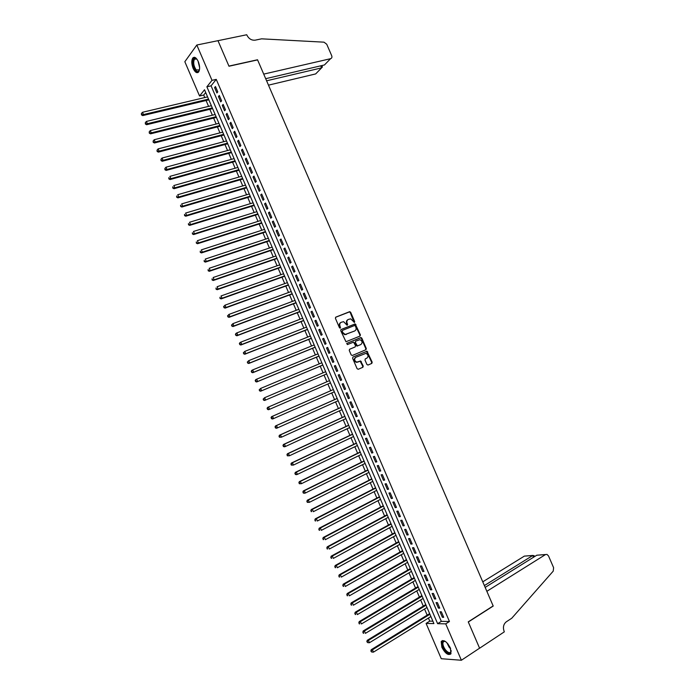 <?xml version="1.0" encoding="UTF-8"?>
<svg xmlns="http://www.w3.org/2000/svg" width="695" height="695" viewBox="0 0 695 695"><rect width="100%" height="100%" fill="white"/><g stroke="black" fill="none" stroke-linecap="round" stroke-linejoin="round"><path stroke-width="1.04" d="M354.433 322.437L354.693 321.611L350.68 312.298L349.542 311.716L335.807 317.137L335.416 318.327L339.464 327.736L340.272 328.136L340.02 326.085C339.429 324.304 339.838 323.036 341.254 322.272L343.625 321.672L347.109 325.303L347.648 324.443L347.126 323.236C346.536 321.464 346.944 320.204 348.343 319.439L350.68 318.849L354.433 322.437M354.207 322.471L350.228 312.541L349.455 311.916L335.563 317.294M340.055 328.17L339.568 326.311L340.02 326.085M347.161 325.312L346.675 323.462L347.126 323.236M441.881 647.349L441.195 641.563C443.697 639.348 446.729 641.442 450.299 647.844L450.994 653.613C448.457 655.828 445.417 653.743 441.881 647.349M193.149 68.431C191.481 63.992 191.36 60.517 192.776 58.024C194.496 56.425 196.329 57.598 198.266 61.542C199.925 65.999 200.047 69.465 198.648 71.941C196.911 73.548 195.078 72.384 193.149 68.431M366.908 364.475L368.037 365.031L371.816 363.398L372.181 362.199L366.995 351.218L352.982 357.03L352.6 358.246L357.108 368.715L358.255 369.271L362.877 367.273L363.25 366.057L360.618 360.992L356.743 362.138C354.302 360.731 354.007 359.115 355.857 357.282L365.918 353.355C368.359 354.737 368.671 356.344 366.838 358.186L365.362 358.82L364.988 360.027L366.908 364.475M196.815 45.019L217.978 40.684L228.985 66.233L257.584 59.9L493.155 605.918L468.248 621.86L479.585 648.183L461.384 660.25L441.264 658.712L426.096 623.415L433.915 623.589L204.521 89.768L199.561 96.006L184.835 61.716L196.815 45.019L212.01 80.342L206.875 86.806L437.624 623.676L445.73 623.858L461.384 660.25M216.249 79.378L211.072 85.832L441.316 621.356L449.448 621.512L216.249 79.378L212.01 80.342M449.448 621.512L445.73 623.858M360.036 336.067L360.41 334.886L355.197 323.913L341.123 329.482L340.732 330.681L345.971 341.749L360.036 336.067M361.834 338.17L366.3 348.534L365.926 349.733L352.313 355.484L351.175 354.919L349.246 350.436L349.628 349.238L355.18 346.909L355.562 345.71L353.555 342.14L347.352 344.59L346.822 343.347L361.096 337.562L361.834 338.17L361.365 338.395L365.831 348.742L366.3 348.534M217.77 91.896L215.459 86.536L214.599 87.605L216.901 92.956L217.77 91.896M221.609 100.836L219.307 95.476L218.43 96.527L220.732 101.878L221.609 100.836M225.458 109.784L223.147 104.415L222.27 105.449L224.572 110.8L225.458 109.784M229.307 118.723L226.996 113.354L226.11 114.371L228.412 119.731L229.307 118.723M233.155 127.68L230.844 122.311L229.949 123.302L232.252 128.662L233.155 127.68M237.004 136.637L234.693 131.259L233.789 132.232L236.091 137.601L237.004 136.637M240.861 145.594L238.541 140.216L237.629 141.172L239.94 146.541L240.861 145.594M244.71 154.559L242.399 149.182L241.478 150.12L243.789 155.489L244.71 154.559M248.567 163.525L246.256 158.147L245.326 159.068L247.637 164.437L248.567 163.525M252.424 172.499L250.113 167.113L249.175 168.016L251.486 173.394L252.424 172.499M256.29 181.473L253.97 176.087L253.023 176.973L255.334 182.351L256.29 181.473M260.147 190.456L257.828 185.061L256.881 185.93L259.192 191.307L260.147 190.456M264.013 199.439L261.694 194.044L260.729 194.895L263.049 200.273L264.013 199.439M267.879 208.422L265.56 203.036L264.587 203.861L266.906 209.247L267.879 208.422M271.745 217.422L269.425 212.018L268.444 212.835L270.763 218.221L271.745 217.422M275.611 226.414L273.291 221.019L272.31 221.809L274.621 227.204L275.611 226.414M279.486 235.414L277.166 230.019L276.167 230.792L278.487 236.187L279.486 235.414M283.36 244.423L281.032 239.019L280.033 239.775L282.352 245.17L283.36 244.423M287.235 253.432L284.907 248.028L283.899 248.767L286.218 254.162L287.235 253.432M291.109 262.449L288.781 257.037L287.765 257.758L290.084 263.162L291.109 262.449M294.984 271.467L292.656 266.055L291.631 266.758L293.959 272.153L294.984 271.467M298.867 280.485L296.539 275.072L295.505 275.759L297.825 281.162L298.867 280.485M302.751 289.511L300.422 284.099L299.38 284.768L301.7 290.171L302.751 289.511M306.634 298.546L304.306 293.125L303.255 293.777L305.574 299.18L306.634 298.546M310.517 307.581L308.189 302.16L307.129 302.785L309.457 308.198L310.517 307.581M314.409 316.616L312.072 311.195L311.004 311.803L313.332 317.215L314.409 316.616M318.293 325.66L315.964 320.239L314.887 320.829L317.215 326.242L318.293 325.66M322.185 334.712L319.848 329.282L318.762 329.856L321.099 335.277L322.185 334.712M326.077 343.764L323.74 338.326L322.654 338.891L324.982 344.303L326.077 343.764M329.969 352.817L327.632 347.387L326.537 347.926L328.865 353.347L329.969 352.817M333.869 361.878L331.532 356.439L330.42 356.961L332.757 362.39L333.869 361.878M337.77 370.939L335.424 365.501L334.312 366.004L336.641 371.434L337.77 370.939M341.671 380.009L339.325 374.57L338.204 375.057L340.533 380.486L341.671 380.009L340.533 380.486M345.571 389.087L343.226 383.64L342.096 384.1L344.433 389.539L345.571 389.087M349.472 398.166L347.126 392.718L345.988 393.161L348.325 398.6L349.472 398.166M353.381 407.244L351.036 401.797L349.88 402.223L352.226 407.661L353.381 407.244M357.282 416.331L354.937 410.875L353.781 411.284L356.118 416.731L357.282 416.331M361.192 425.418L358.846 419.962L357.682 420.353L360.019 425.8L361.192 425.418M365.11 434.514L362.755 429.058L361.582 429.432L363.928 434.87L365.11 434.514M369.019 443.61L366.673 438.154L365.483 438.51L367.829 443.957L369.019 443.61M372.937 452.714L370.583 447.25L369.392 447.589L371.738 453.036L372.937 452.714M376.846 461.828L374.501 456.363L373.302 456.676L375.647 462.132L376.846 461.828M380.764 470.932L378.419 465.468L377.211 465.763L379.557 471.219L380.764 470.932M384.691 480.054L382.337 474.581L381.121 474.859L383.466 480.315L384.691 480.054M388.609 489.167L386.255 483.703L385.03 483.955L387.376 489.419L388.609 489.167M392.536 498.298L390.182 492.825L388.948 493.059L391.294 498.524L392.536 498.298M396.463 507.428L394.1 501.946L392.857 502.164L395.212 507.637L396.463 507.428M400.389 516.559L398.027 511.077L396.776 511.277L399.13 516.75L400.389 516.559M404.316 525.698L401.962 520.207L400.702 520.399L403.057 525.863L404.316 525.698M408.252 534.837L405.889 529.347L404.62 529.512L406.975 534.994L408.252 534.837M412.178 543.985L409.824 538.495L408.547 538.642L410.901 544.116L412.178 543.985M416.114 553.133L413.751 547.643L412.474 547.773L414.828 553.246L416.114 553.133M420.049 562.29L417.686 556.791L416.401 556.904L418.755 562.385L420.049 562.29M423.993 571.446L421.63 565.947L420.327 566.043L422.682 571.525L423.993 571.446M427.929 580.612L425.566 575.113L424.254 575.182L426.617 580.664L427.929 580.612M431.873 589.777L429.51 584.278L428.19 584.33L430.553 589.82L431.873 589.777M435.817 598.951L433.454 593.443L432.125 593.478L434.488 598.968L435.817 598.951M439.761 608.125L437.398 602.617L436.06 602.635L438.423 608.125L439.761 608.125M439.996 611.791L442.368 617.29L443.714 617.308L441.342 611.8L439.996 611.791M205.711 92.539L203.713 95.033L204.79 97.561M206.067 100.514L208.587 106.378M209.847 109.306L212.375 115.196M213.626 118.107L216.162 124.023M217.405 126.907L219.959 132.858M221.192 135.716L223.755 141.684M224.98 144.534L227.552 150.528M228.768 153.343L231.348 159.372M232.556 162.17L235.153 168.216M236.343 170.987L238.958 177.069M240.14 179.814L242.763 185.921M243.936 188.649L246.569 194.782M247.733 197.484L250.374 203.644M251.529 206.328L254.188 212.514M255.326 215.172L257.993 221.384M259.131 224.016L261.807 230.254M262.927 232.868L265.62 239.132M266.732 241.73L269.443 248.019M270.546 250.591L273.257 256.907M274.351 259.452L277.079 265.794M278.165 268.322L280.902 274.69M281.97 277.192L284.724 283.595M285.784 286.071L288.547 292.499M289.607 294.949L292.378 301.404M293.42 303.837L296.209 310.317M297.243 312.724L300.04 319.231M301.057 321.62L303.871 328.153M304.888 330.516L307.703 337.075M308.71 339.421L311.542 346.006M312.533 348.325L315.374 354.937M316.364 357.23L319.214 363.876M320.195 366.143L323.053 372.815M324.026 375.065L326.902 381.755M327.858 383.996L330.733 390.677M331.706 392.944L334.564 399.608M335.555 401.901L338.404 408.538M339.403 410.858L342.244 417.478M343.252 419.823L346.084 426.417M347.109 428.789L349.933 435.365M350.958 437.763L353.772 444.314M354.815 446.737L357.621 453.27M358.672 455.72L361.469 462.227M362.538 464.703L365.327 471.193M366.395 473.686L369.175 480.158M370.261 482.678L373.033 489.124M374.127 491.678L376.881 498.098M377.993 500.678L380.738 507.081M381.859 509.678L384.604 516.064M385.725 518.687L388.462 525.046M389.6 527.696L392.328 534.038M393.474 536.714L396.193 543.038M397.349 545.74L400.059 552.039M401.232 554.766L403.925 561.039M405.107 563.793L407.791 570.048M408.99 572.828L411.666 579.057M412.873 581.863L415.541 588.074M416.757 590.906L419.415 597.092M420.64 599.95L423.29 606.118M424.532 609.002L427.173 615.145M428.424 618.055L429.745 621.139L432.889 621.2M429.745 621.139L426.096 623.415M203.713 95.033L199.561 96.006M211.072 85.832L206.875 86.806M441.316 621.356L437.624 623.676M214.599 87.605L215.798 87.327M218.43 96.527L219.629 96.24M222.27 105.449L223.469 105.154M226.11 114.371L227.3 114.076M229.949 123.302L231.14 122.998M233.789 132.232L234.98 131.928M237.629 141.172L238.819 140.859M241.478 150.12L242.668 149.799M245.326 159.068L246.508 158.738M249.175 168.016L250.356 167.677M253.023 176.973L254.205 176.626M256.881 185.93L258.054 185.582M260.729 194.895L261.911 194.539M264.587 203.861L265.759 203.505M268.444 212.835L269.617 212.47M272.31 221.809L273.474 221.436M276.167 230.792L277.331 230.41M280.033 239.775L281.197 239.393M283.899 248.767L285.054 248.376M287.765 257.758L288.92 257.358M291.631 266.758L292.786 266.35M295.505 275.759L296.652 275.342M299.38 284.768L300.527 284.342M303.255 293.777L304.401 293.351M307.129 302.785L308.267 302.351M311.004 311.803L312.151 311.369M314.887 320.829L316.025 320.386M318.762 329.856L319.9 329.404M322.654 338.891L323.783 338.43M326.537 347.926L327.666 347.457M330.42 356.961L331.55 356.492M334.312 366.004L335.442 365.527M344.433 389.539L345.554 389.044M348.325 398.6L349.446 398.096M352.226 407.661L353.338 407.148M356.118 416.731L357.239 416.209M360.019 425.8L361.131 425.279M363.928 434.87L365.031 434.349M367.829 443.957L368.932 443.419M371.738 453.036L372.841 452.497M375.647 462.132L376.742 461.576M379.557 471.219L380.652 470.663M383.466 480.315L384.561 479.759M387.376 489.419L388.47 488.854M391.294 498.524L392.388 497.95M395.212 507.637L396.298 507.055M399.13 516.75L400.216 516.159M403.057 525.863L404.134 525.272M406.975 534.994L408.052 534.385M410.901 544.116L411.979 543.507M414.828 553.246L415.905 552.629M418.755 562.385L419.823 561.76M422.682 571.525L423.759 570.899M426.617 580.664L427.686 580.03M430.553 589.82L431.612 589.178M434.488 598.968L435.548 598.317M438.423 608.125L439.483 607.473M442.368 617.29L443.419 616.63M347.952 319.648L347.891 319.683C346.492 320.438 346.084 321.698 346.675 323.462M340.845 322.48L340.802 322.506C339.395 323.271 338.978 324.539 339.568 326.311M359.749 336.189L359.949 335.103L354.737 324.148L340.906 329.612M355.31 325.92L354.519 325.521L342.496 330.377L342.227 331.22L342.783 332.497L345.172 334.477L354.659 330.985C356.048 330.221 356.448 328.952 355.857 327.197L355.31 325.92M342.427 330.42L342.227 331.22M354.485 331.072L344.72 334.703L342.331 332.731L341.775 331.445M365.579 349.88L365.831 348.742M349.481 349.316L354.771 347.1M346.683 343.434L360.705 337.605M360.905 344.52C362.747 342.67 362.425 341.063 359.94 339.69L355.727 341.115L355.345 342.314L357.352 345.875L360.575 344.668M355.658 341.149L355.345 342.314M360.444 344.729L356.891 346.093L354.884 342.531M361.365 338.395L360.236 337.831M366.838 358.186L365.292 358.855M355.857 357.282L355.397 357.491C353.546 359.315 353.842 360.931 356.283 362.338L357.899 362.017M358.186 369.297L362.408 367.473L362.781 366.256L360.158 361.192L357.439 362.217M367.968 365.057L371.347 363.598L371.712 362.399L366.534 351.435L352.878 357.091M207.588 96.9L142.475 112.286L143.457 114.571L142.718 115.596L208.847 99.845M141.771 114.466L141.38 113.554L141.485 114.884L143.457 114.571L208.526 99.098M141.38 113.554L142.475 112.286M142.718 115.596L141.485 114.884M199.508 69.587C198.727 71.846 197.467 72.115 195.729 70.412C192.22 66.833 192.133 56.651 195.677 58.284L197.033 59.301M196.798 59.049L194.452 59.179C193.062 62.481 193.644 66.06 196.198 69.908L199.413 69.908M194.322 57.268L193.471 57.92C191.751 62.011 192.472 66.451 195.642 71.229L198.005 72.515M451.159 650.607C450.707 654.395 448.596 654.23 444.826 650.094C441.759 645.247 441.394 642.232 443.723 641.059L445.608 641.598M445.26 641.416L444.305 641.276L443.106 642.145C442.498 644.135 443.236 646.637 445.33 649.651C447.893 652.692 449.769 653.413 450.959 651.797L451.177 651.007M442.315 640.547L441.812 641.224C441.056 643.683 441.977 646.784 444.557 650.52C446.911 653.465 448.944 654.664 450.673 654.125M268.478 85.155L315.669 73.922L321.594 67.875L320.708 65.825M266.602 80.794L321.594 67.875L322.428 66.963L321.828 65.565M217.961 40.64L228.924 66.094L257.532 59.77L263.718 74.113L330.577 58.693C331.845 58.232 332.219 57.225 331.689 55.669L326.737 44.245L323.992 42.169L261.589 38.833L255.204 40.162C251.642 40.51 248.888 38.868 246.942 35.228L246.734 34.75L217.917 40.701M265.69 78.683L324.452 64.956L330.577 58.693M545.471 554.584L547 554.419L548.52 555.948L553.611 567.693L553.229 571.134L511.763 618.229L506.255 621.843C503.484 624.153 502.772 627.316 504.118 631.338L504.335 631.833L479.602 648.226L468.308 621.999L493.215 606.057L486.856 591.315L545.471 554.584L536.792 555.218L485.162 587.397M484.38 585.572L532.744 555.505L524.36 556.113L532.848 555.444M482.764 581.837L524.36 556.113M534.064 555.67L532.744 555.505L533.508 557.268M545.575 554.523L536.792 555.218M211.367 105.701L146.393 121.425L147.366 123.71L146.628 124.726L212.627 108.629M145.689 123.614L145.298 122.694L145.394 124.014L147.366 123.71L212.314 107.899M145.298 122.694L146.393 121.425M146.628 124.726L145.394 124.014M215.155 114.51L150.302 130.573L151.284 132.858L150.528 133.848L216.397 117.412M149.599 132.762L149.208 131.841L149.303 133.153L151.284 132.858L216.102 116.708M149.208 131.841L150.302 130.573M150.528 133.848L149.303 133.153M218.942 123.319L154.221 139.721L155.194 142.006L154.438 142.988L220.176 126.203M153.517 141.91L153.126 140.998L153.213 142.301L155.194 142.006L219.889 125.526M153.126 140.998L154.221 139.721M154.438 142.988L153.213 142.301M222.73 132.137L158.13 148.878L159.112 151.162L158.347 152.118L223.955 134.995M157.435 151.067L157.044 150.155L157.131 151.449L159.112 151.162L223.677 134.343M157.044 150.155L158.13 148.878M158.347 152.118L157.131 151.449M226.518 140.955L162.057 158.034L163.03 160.328L162.256 161.266L227.734 143.796M161.353 160.224L160.962 159.311L161.04 160.606L163.03 160.328L227.465 143.161M160.962 159.311L162.057 158.034M162.256 161.266L161.04 160.606M230.306 149.781L165.975 167.2L166.956 169.493L166.174 170.405L231.522 152.596M165.271 169.389L164.88 168.477L164.958 169.762L166.956 169.493L231.253 151.988M164.88 168.477L165.975 167.2M166.174 170.405L164.958 169.762M234.102 158.608L169.893 176.365L170.874 178.658L170.084 179.562L235.301 161.405M169.198 178.563L168.807 177.642L168.876 178.919L170.874 178.658L235.049 160.814M170.084 179.562L168.876 178.919M237.898 167.443L173.82 185.539L174.801 187.832L174.002 188.71L239.089 170.214M173.116 187.737L172.725 186.816L172.803 188.084L174.801 187.832L238.845 169.65M174.002 188.71L172.803 188.084M241.695 176.278L177.746 194.713L178.728 197.006L177.92 197.875L242.876 179.023M177.043 196.911L176.652 195.99L176.721 197.258L178.728 197.006L242.642 178.485M177.92 197.875L176.721 197.258M245.491 185.113L181.673 203.896L182.655 206.189L181.838 207.032L246.664 187.841M180.978 206.094L180.578 205.173L180.648 206.432L182.655 206.189L246.447 187.329M181.838 207.032L180.648 206.432M249.296 193.957L185.608 213.078L186.59 215.38L185.765 216.206L250.452 196.659M184.905 215.285L184.514 214.364L184.575 215.615L186.59 215.38L250.243 196.172M185.765 216.206L184.575 215.615M253.093 202.81L189.535 222.27L190.517 224.572L189.683 225.371L254.248 205.485M188.84 224.476L188.441 223.555L188.501 224.798L190.517 224.572L254.049 205.025M189.683 225.371L188.501 224.798M256.898 211.662L193.471 231.461L194.452 233.763L193.61 234.554L258.045 214.321M192.767 233.668L192.376 232.747L192.437 233.98L194.452 233.763L257.854 213.878M193.61 234.554L192.437 233.98M260.703 220.515L197.406 240.661L198.388 242.963L197.536 243.728L261.841 223.156M196.702 242.868L196.311 241.947L196.364 243.172L198.388 242.963L261.659 222.73M197.536 243.728L196.364 243.172M264.517 229.376L201.341 249.87L202.332 252.172L201.472 252.919L265.638 231.991M200.647 252.068L200.247 251.147L200.299 252.372L202.332 252.172L265.464 231.591M201.472 252.919L200.299 252.372M268.322 238.246L205.286 259.07L206.267 261.381L205.399 262.102L269.434 240.835M204.582 261.277L204.191 260.356L204.234 261.572L206.267 261.381L269.278 240.461M205.399 262.102L204.234 261.572M272.136 247.116L209.221 268.287L210.211 270.59L209.334 271.302L273.239 249.679M208.526 270.494L208.126 269.573L208.179 270.781L210.211 270.59L273.083 249.331M209.334 271.302L208.179 270.781M275.95 255.986L213.165 277.505L214.156 279.807L213.269 280.493L277.036 258.523M212.47 279.711L212.071 278.791L212.114 279.989L214.156 279.807L276.897 258.201M213.269 280.493L212.114 279.989M279.764 264.865L217.109 286.722L218.1 289.024L217.205 289.702L280.841 267.384M216.414 288.929L216.015 288.008L216.058 289.198L218.1 289.024L280.719 267.08M217.205 289.702L216.058 289.198M283.577 273.743L221.062 295.948L222.044 298.251L221.149 298.902L284.655 276.236M220.358 298.155L219.968 297.234L220.002 298.416L222.044 298.251L284.533 275.967M221.149 298.902L220.002 298.416M287.4 282.63L225.006 305.174L225.997 307.485L225.084 308.12L288.46 285.098M224.311 307.39L223.912 306.469L223.946 307.642L225.997 307.485L288.347 284.846M223.547 306.721L225.006 305.174L223.912 306.469M225.084 308.12L223.946 307.642M291.214 291.518L228.959 314.409L229.949 316.72L229.029 317.337L292.265 293.968M228.255 316.625L227.864 315.704L227.891 316.868L229.949 316.72L292.169 293.742M227.5 315.947L228.959 314.409L227.864 315.704M229.029 317.337L227.891 316.868M295.036 300.414L232.912 323.653L233.902 325.955L232.973 326.554L296.079 302.838M232.208 325.859L231.817 324.939L231.843 326.103L233.902 325.955L295.992 302.638M231.444 325.173L232.912 323.653L231.817 324.939M232.973 326.554L231.843 326.103M298.859 309.31L236.865 332.888L237.855 335.198L236.917 335.781L299.892 311.708M236.17 335.103L235.77 334.182L235.796 335.338L237.855 335.198L299.814 311.534M235.396 334.417L235.935 333.47L236.865 332.888L235.77 334.182M236.917 335.781L235.796 335.338M302.681 318.206L240.826 342.14L241.808 344.451L240.87 345.007L303.706 320.586M240.122 344.355L239.732 343.426L239.749 344.581L241.808 344.451L303.645 320.438M239.349 343.651L239.879 342.696L240.826 342.14L239.732 343.426M240.87 345.007L239.749 344.581M306.512 327.11L244.779 351.392L245.769 353.703L244.814 354.241L307.529 329.473M244.084 353.607L243.684 352.678L243.702 353.825L245.769 353.703L307.468 329.343M243.302 352.895L244.779 351.392L243.684 352.678M244.814 354.241L243.702 353.825M310.344 336.024L248.74 360.644L249.731 362.964L248.767 363.476L311.343 338.361M248.046 362.868L247.646 361.939L247.655 363.068L249.731 362.964L311.299 338.248M247.264 362.147L248.74 360.644L247.646 361.939M248.767 363.476L247.655 363.068M314.175 344.937L252.702 369.905L253.692 372.225L252.728 372.72L315.165 347.248M252.007 372.129L251.607 371.2L251.616 372.329L253.692 372.225L315.13 347.17M251.225 371.399L251.738 370.409L252.702 369.905L251.607 371.2M252.728 372.72L251.616 372.329M318.006 353.851L256.663 379.175L257.663 381.486L256.681 381.963L318.988 356.144M255.969 381.39L255.569 380.46L255.578 381.581L257.663 381.486L318.962 356.083M255.178 380.66L255.691 379.652L256.663 379.175L255.569 380.46M256.681 381.963L255.578 381.581M321.837 362.773L260.634 388.435L261.624 390.755L260.634 391.216L322.81 365.04M259.93 390.66L259.539 389.739L259.539 390.842L261.624 390.755L322.793 365.005M259.148 389.921L260.634 388.435L259.539 389.739M260.634 391.216L259.539 390.842M264.595 400.476L326.641 373.945L264.595 400.476L263.501 400.112L263.509 399.008L263.501 400.112M325.677 371.703L264.604 397.714L265.594 400.033L263.9 399.938M263.11 399.182L264.604 397.714L263.509 399.008M267.471 408.286L267.071 408.46L267.87 409.216L267.471 408.286L268.574 406.992L329.508 380.634L267.566 407.418L268.574 406.992L269.564 409.312L330.472 382.867M267.87 409.216L269.564 409.312L268.557 409.729L267.471 409.381M267.071 408.46L267.566 407.418M271.45 417.573L271.041 417.73L271.841 418.503L271.45 417.573L272.544 416.27L333.348 389.565L271.528 416.679L272.544 416.27L273.535 418.599L334.312 391.798M271.841 418.503L273.535 418.599L272.518 418.998L271.441 418.659M271.041 417.73L271.528 416.679M337.171 398.452L275.498 425.948L276.514 425.557L277.505 427.885L338.152 400.737M337.188 398.504L276.514 425.557L275.012 427.008L275.819 427.79L275.42 426.86M275.819 427.79L277.505 427.885L276.488 428.268L275.411 427.938M275.012 427.008L275.498 425.948M341.002 407.366L279.459 435.218L280.493 434.853L281.484 437.172L341.992 409.685M341.036 407.444L280.493 434.853L278.982 436.295L279.79 437.077L279.399 436.147M279.79 437.077L281.484 437.172L279.381 437.224M278.982 436.295L279.459 435.218M344.833 416.288L283.43 444.496L284.472 444.148L285.463 446.477L345.841 418.633M344.876 416.392L284.472 444.148L282.961 445.582L283.769 446.381L283.369 445.443M283.769 446.381L285.463 446.477L284.42 446.816L283.352 446.511M282.961 445.582L283.43 444.496M348.673 425.218L287.4 453.774L288.451 453.444L289.441 455.772L349.689 427.581M348.725 425.349L288.451 453.444L286.931 454.878L287.747 455.677L287.348 454.747M287.747 455.677L289.441 455.772L287.33 455.807M286.931 454.878L287.4 453.774M352.504 434.149L291.37 463.061L292.43 462.757L293.42 465.077L353.538 436.538M352.573 434.297L292.43 462.757L290.91 464.173L291.726 464.981L291.335 464.051M291.726 464.981L293.42 465.077L291.309 465.103M290.91 464.173L291.37 463.061M356.344 443.08L295.349 472.348L296.409 472.061L297.408 474.39L357.386 445.504M356.422 443.262L296.409 472.061L294.889 473.477L295.714 474.294L295.314 473.365M295.714 474.294L297.408 474.39L296.339 474.676L295.288 474.407M294.889 473.477L295.349 472.348M360.184 452.019L299.328 481.644L300.396 481.374L301.395 483.703L361.235 454.461M360.271 452.219L300.396 481.374L298.876 482.782L299.701 483.607L299.302 482.678M299.701 483.607L301.395 483.703L299.267 483.72M298.876 482.782L299.328 481.644M364.032 460.967L303.307 490.948L304.384 490.696L305.383 493.024L365.092 463.435M364.128 461.193L304.384 490.696L302.855 492.095L303.689 492.929L303.289 491.999M303.689 492.929L305.383 493.024L304.297 493.268L303.255 493.024M302.855 492.095L303.307 490.948M367.872 469.916L307.286 500.244L308.371 500.018L309.371 502.346L368.949 472.4M367.985 470.159L308.371 500.018L306.842 501.408L307.677 502.25L307.277 501.321M307.677 502.25L309.371 502.346L307.242 502.346M306.842 501.408L307.286 500.244M371.721 478.864L311.264 509.557L312.359 509.348L313.358 511.676L372.807 481.383M371.842 479.133L312.359 509.348L310.83 510.729L311.664 511.581L311.264 510.651M311.664 511.581L311.23 511.668M310.83 510.729L311.264 509.557M375.569 487.82L315.252 518.87L316.355 518.678L317.354 521.007L376.664 490.366M375.7 488.116L316.355 518.678L314.818 520.06L315.66 520.911L315.261 519.982M315.66 520.911L315.217 520.989M314.818 520.06L315.252 518.87M379.418 496.777L319.231 528.183L320.352 528.009L321.351 530.346L380.521 499.349M379.557 497.099L320.352 528.009L318.805 529.382L319.657 530.25L319.257 529.321M319.657 530.25L319.205 530.32M318.805 529.382L319.231 528.183M383.275 505.743L323.218 537.504L324.348 537.348L325.347 539.685L384.387 508.332M383.423 506.09L324.348 537.348L322.801 538.721L323.653 539.589L323.253 538.66M323.653 539.589L323.201 539.65M322.801 538.721L323.218 537.504M387.124 514.708L327.215 546.826L328.344 546.696L329.343 549.033L388.253 517.332M387.289 515.082L328.344 546.696L326.798 548.06L327.649 548.937L327.249 548.007M327.649 548.937L327.197 548.989M326.798 548.06L327.215 546.826M390.981 523.683L331.202 556.156L332.34 556.043L333.348 558.389L392.119 526.324M391.155 524.073L332.34 556.043L330.794 557.399L331.645 558.293L331.246 557.355M331.645 558.293L331.194 558.337M330.794 557.399L331.202 556.156M394.838 532.657L335.198 565.495L336.345 565.4L337.344 567.737L395.985 535.332M395.021 533.074L336.345 565.4L334.79 566.746L335.65 567.641L335.251 566.712M335.65 567.641L335.19 567.685M334.79 566.746L335.198 565.495M398.695 541.64L339.195 574.834L340.35 574.756L341.349 577.102L399.86 544.333M398.887 542.083L340.35 574.756L338.786 576.094L339.655 577.006L339.256 576.068M339.655 577.006L339.195 577.032M338.786 576.094L339.195 574.834M402.561 550.622L343.191 584.174L344.355 584.121L345.354 586.467L403.726 553.342M402.761 551.092L344.355 584.121L342.791 585.451L343.66 586.372L343.261 585.433M343.66 586.372L343.191 586.389M342.791 585.451L343.191 584.174M406.419 559.614L347.187 593.521L348.369 593.487L349.368 595.832L407.6 562.359M406.636 560.101L348.369 593.487L346.796 594.816L347.665 595.737L347.265 594.798M347.665 595.737L347.196 595.745M346.796 594.816L347.187 593.521M410.285 568.606L351.192 602.878L352.374 602.86L353.381 605.206L411.475 571.377M410.51 569.118L352.374 602.86L350.801 604.181L351.679 605.11L351.279 604.172M351.679 605.11L351.201 605.11M350.801 604.181L351.192 602.878M414.151 577.597L355.197 612.234L356.387 612.243L357.386 614.58L415.358 580.403M414.385 578.144L356.387 612.243L354.815 613.546L355.692 614.493L355.293 613.555M355.692 614.493L355.214 614.484M354.815 613.546L355.197 612.234M418.016 586.597L359.202 621.591L360.401 621.617L361.4 623.962L419.233 589.43M418.26 587.171L360.401 621.617L358.82 622.92L359.706 623.875L359.306 622.937M359.706 623.875L359.219 623.858M358.82 622.92L359.202 621.591M421.891 595.606L363.207 630.956L364.415 631.008L365.422 633.353L423.116 598.456M422.143 596.197L364.415 631.008L362.833 632.302L363.72 633.258L363.32 632.32M363.72 633.258L363.233 633.241M362.833 632.302L363.207 630.956M425.757 604.615L367.212 640.33L368.437 640.399L369.436 642.745L426.999 607.491M426.026 605.232L368.437 640.399L366.847 641.685L367.742 642.649L367.334 641.711M369.436 642.745L367.742 642.649M366.847 641.685L367.212 640.33M429.632 613.624L371.226 649.703L372.451 649.79L373.458 652.136L430.883 616.534M429.91 614.267L372.451 649.79L370.861 651.067L371.756 652.049L371.356 651.102M373.458 652.136L371.756 652.049M370.861 651.067L371.226 649.703M354.233 321.846L354.693 321.611M340.09 327.527L340.541 327.302M347.196 324.678L347.648 324.443M349.09 311.959L349.542 311.716M350.228 312.541L350.68 312.298M354.363 324.191L354.815 323.957M355.493 324.765L355.953 324.53M359.949 335.103L360.41 334.886M342.331 332.731L342.783 332.497M345.997 334.556L346.449 334.338M354.198 331.211L354.659 330.985M354.719 347.126L355.18 346.909M356.161 345.485L356.622 345.267M357.291 346.049L357.76 345.832M359.723 361.235L360.192 361.035M360.861 361.8L361.331 361.6M362.781 366.256L363.25 366.057M362.408 367.473L362.877 367.273M366.117 351.479L366.586 351.27M367.247 352.035L367.716 351.826M371.712 362.399L372.181 362.199M371.347 363.598L371.816 363.398M199.621 67.606L198.04 61.047M198.588 62.359L199.517 66.199M450.707 648.904L449.118 647.184L446.902 642.736M447.754 643.674L450.247 647.714M349.455 311.916L349.906 311.673M354.737 324.148L355.197 323.913M344.72 334.703L345.172 334.477M356.891 346.093L357.352 345.875M360.636 337.787L361.096 337.562M356.283 362.338L356.743 362.138M360.158 361.192L360.618 360.992M366.534 351.435L366.995 351.218M196.146 58.684L195.677 58.284M196.364 58.771L194.452 59.179M444.305 641.276L443.723 641.059M444.644 641.164L443.106 642.145M534.49 556.652L534.038 555.618"/></g></svg>

